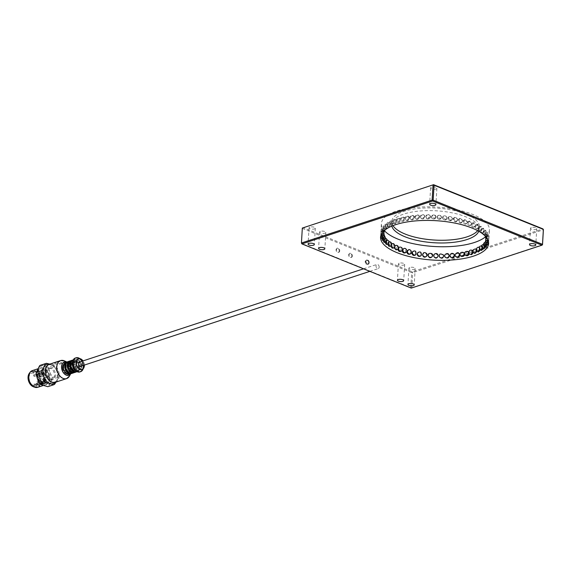 <?xml version="1.0" encoding="UTF-8"?>
<svg xmlns="http://www.w3.org/2000/svg" width="572" height="572" viewBox="0 0 572 572"><rect width="100%" height="100%" fill="white"/><g stroke="black" fill="none" stroke-linecap="round" stroke-linejoin="round"><path stroke-width="0.43" stroke-dasharray="2.86 2.15" d="M369.212 262.748A2.267 1.552 71.8 0 0 368.504 260.596A2.267 1.552 71.8 0 0 366.874 259.938A2.267 1.552 71.8 0 0 366.109 262.577A2.267 1.552 71.8 0 0 368.289 264.243A2.267 1.552 71.8 0 0 369.212 262.748M367.696 260.188A2.045 1.401 -108.2 0 1 369.033 262.176A2.045 1.401 -108.2 0 1 368.225 264.035A2.045 1.401 -108.2 0 1 366.252 262.527A2.045 1.401 -108.2 0 1 366.945 260.146A2.045 1.401 -108.2 0 1 367.696 260.188M398.441 247.583L397.89 249.077M400.293 251.501C401.708 249.428 401.194 248.055 398.763 247.397M404.94 252.931C406.306 250.672 405.677 249.349 403.06 248.963M402.423 249.599L402.245 250.164M409.952 254.154C411.182 251.687 410.417 250.443 407.657 250.414M415.279 255.141C416.244 252.459 415.322 251.33 412.505 251.751M420.87 255.848C421.414 252.974 420.306 252.023 417.553 252.988M426.633 256.227C426.569 253.26 425.275 252.574 422.765 254.154M432.432 256.263C431.61 253.389 430.187 253.053 428.163 255.262M438.138 255.999C436.679 253.525 435.213 253.532 433.755 256.02M443.657 255.555C441.963 253.653 440.54 253.889 439.403 256.242L439.503 256.964M449.006 255.026C447.24 253.632 445.903 254.04 445.009 256.249L445.281 257.336M454.197 254.418C452.452 253.41 451.222 253.954 450.5 256.034L450.951 257.357M459.209 253.689C457.543 252.988 456.413 253.625 455.82 255.612L456.406 257.064M463.999 252.824C462.441 252.345 461.411 253.06 460.903 254.969L461.59 256.492M468.504 251.809C467.081 251.501 466.151 252.273 465.708 254.125L466.437 255.677M469.183 253.518L468.854 252.095M472.679 250.622L471.921 250.593L470.17 253.081L470.906 254.633M473.301 252.602L472.737 250.65M477.012 251.437L476.469 249.278C475.332 249.228 474.596 250.093 474.252 251.859L474.953 253.396M480.28 250.043L479.822 247.783L477.899 250.464L478.535 251.98M483.061 248.462L482.697 246.153L481.073 248.92L481.624 250.4M485.321 246.718L485.063 244.394L483.74 247.233L484.184 248.691M487.037 244.859L486.894 242.528L485.871 245.424L486.193 246.861M488.188 242.907L488.159 240.576L487.63 244.93M488.588 242.542L488.846 238.56L488.481 242.928M488.846 239.489L488.938 236.493L488.846 239.489M488.667 237.409L488.445 234.406L488.667 237.409M487.895 235.321L487.508 236.701L487.358 232.318L487.895 235.321M486.543 233.24L486.021 234.627C484.963 233.247 484.856 231.789 485.692 230.259L486.543 233.24M484.62 231.195L483.983 232.597C482.618 231.288 482.439 229.837 483.462 228.242L484.62 231.195M482.153 229.208L481.424 230.616C479.758 229.415 479.515 227.978 480.687 226.297L481.181 226.419L482.153 229.208M479.172 227.291L478.356 228.721C476.419 227.656 476.097 226.233 477.391 224.438L478.006 224.539L479.172 227.291M475.704 225.482L474.846 226.92C472.644 226.033 472.236 224.624 473.616 222.708L474.36 222.773L475.704 225.482M471.786 223.788L470.913 225.225C468.482 224.56 467.975 223.194 469.383 221.114L470.277 221.128L471.786 223.788M467.46 222.229L466.623 223.652C463.999 223.273 463.37 221.95 464.743 219.691L465.808 219.627L467.46 222.229M462.784 220.828L462.026 222.208C459.259 222.179 458.501 220.928 459.731 218.468L461.011 218.29L462.784 220.828M457.8 219.598L457.178 220.871C454.361 221.292 453.432 220.163 454.397 217.474L455.92 217.131L457.8 219.598M452.559 218.547L452.13 219.634C449.377 220.599 448.269 219.641 448.805 216.767L450.6 216.152L452.559 218.547M447.132 217.689L446.911 218.461C444.401 220.048 443.114 219.355 443.05 216.388L445.109 215.372L447.132 217.689M441.563 217.038L441.52 217.36C439.489 219.569 438.066 219.233 437.244 216.359L439.503 214.807L441.563 217.038M435.921 216.602C434.463 219.09 433.004 219.097 431.545 216.624L433.855 214.45L435.921 216.602M430.273 216.373C429.136 218.733 427.72 218.962 426.018 217.06C425.782 215.487 426.512 214.572 428.213 214.307L430.18 215.658L430.273 216.373M424.674 216.366C423.773 218.583 422.443 218.99 420.67 217.589C420.105 215.901 420.763 214.836 422.651 214.386L424.403 215.279L424.674 216.366M419.183 216.581C418.461 218.668 417.224 219.212 415.479 218.204C414.65 216.502 415.229 215.329 417.217 214.686L418.733 215.258L419.183 216.581M413.863 217.01C413.263 218.997 412.133 219.634 410.467 218.926C409.459 217.281 409.96 216.037 411.983 215.194L413.27 215.551L413.863 217.01M408.773 217.653C408.265 219.555 407.235 220.27 405.684 219.791C404.568 218.218 405.012 216.931 406.999 215.916L408.086 216.123L408.773 217.653M403.975 218.497C403.532 220.342 402.595 221.114 401.172 220.813C400.035 219.333 400.414 218.003 402.323 216.838L403.239 216.945L403.975 218.497M399.506 219.534C399.12 221.335 398.284 222.158 397.004 222C395.888 220.606 396.217 219.255 397.998 217.953L398.77 217.989L399.506 219.534M395.431 220.756C395.08 222.529 394.344 223.387 393.214 223.337C392.178 222.029 392.463 220.663 394.087 219.24L394.73 219.226L395.431 220.756M391.784 222.15L389.861 224.832C388.931 223.609 389.189 222.229 390.619 220.699L391.148 220.642L391.784 222.15M388.61 223.702L386.979 226.469C386.2 225.311 386.415 223.924 387.637 222.301L388.059 222.215L388.61 223.702M385.943 225.389L384.613 228.228L385.171 224.038L385.943 225.389M383.812 227.198L382.79 230.094L383.254 225.883L383.812 227.198M382.239 229.107L381.524 232.046L381.903 227.828L382.239 229.107M381.238 231.088L380.838 234.062L381.238 231.088M380.83 233.133L380.73 236.122L380.83 233.133M381.238 238.209L381.367 233.984L380.981 236.136M382.325 240.297L382.361 236.072L381.774 238.217M383.991 242.364C384.827 240.833 384.713 239.375 383.655 237.988L383.147 240.269M386.222 244.38C387.237 242.785 387.065 241.334 385.692 240.025L385.078 242.278M388.996 246.325C390.168 244.644 389.925 243.2 388.259 241.999L387.551 244.208M392.285 248.177C393.586 246.389 393.264 244.966 391.319 243.901L390.533 246.003M396.067 249.914C397.447 247.991 397.039 246.589 394.837 245.703L393.986 247.64M80.866 366.223A2.195 1.502 71.8 0 0 81.724 364.142A2.195 1.502 71.8 0 0 80.18 362.062A2.195 1.502 71.8 0 0 79.501 362.062M78.607 363.821A2.195 1.502 71.8 0 0 78.614 363.863A2.195 1.502 71.8 0 0 79.086 365.301A2.195 1.502 71.8 0 0 79.108 365.336M379.164 267.145A2.195 1.502 71.8 0 0 377.584 264.421A2.195 1.502 71.8 0 0 376.905 264.421A2.195 1.502 71.8 0 0 376.161 266.974A2.195 1.502 71.8 0 0 378.271 268.59A2.195 1.502 71.8 0 0 379.164 267.145M44.716 381.681A0.729 0.5 71.8 0 0 43.658 381.367L43.157 382.189L33.634 385.313A6.578 4.504 71.8 0 0 34.685 385.628L44.208 382.504L44.194 378.371A1.466 1.001 -108.2 0 1 44.795 377.298A1.466 1.001 -108.2 0 1 45.245 377.298L48.885 378.063L45.753 377.134A1.466 1.001 71.8 0 0 45.302 377.134A1.466 1.001 71.8 0 0 44.702 378.206L44.716 381.681L34.685 384.97A0.729 0.5 71.8 0 0 33.634 384.656L33.634 385.313M34.685 385.628L34.685 384.97M55.784 382.16A10.239 7.007 71.8 0 0 56.757 380.702A10.239 7.007 71.8 0 0 56.721 370.978A10.239 7.007 71.8 0 0 50.315 364.214A10.239 7.007 71.8 0 0 49.857 364.099M50.329 368.382A5.849 4.004 71.8 0 0 48.527 368.382A5.849 4.004 71.8 0 0 46.546 375.189A5.849 4.004 71.8 0 0 52.174 379.493A5.849 4.004 71.8 0 0 54.462 373.938A5.849 4.004 71.8 0 0 50.329 368.382M43.658 381.367L43.651 377.892A1.466 1.001 71.8 0 0 42.593 376.19L38.946 375.425A6.578 4.504 71.8 0 0 43.157 382.189M39.454 375.261A6.578 4.504 -108.2 0 1 39.454 373.873L42.585 374.803A1.466 1.001 71.8 0 0 43.036 374.803A1.466 1.001 71.8 0 0 43.636 373.723L43.622 369.598A6.578 4.504 -108.2 0 1 44.144 369.719A6.578 4.504 -108.2 0 1 44.673 369.912L44.688 374.038A1.466 1.001 71.8 0 0 45.746 375.74L48.885 376.676A6.578 4.504 -108.2 0 1 48.885 378.063M43.622 369.598L43.114 369.762A6.578 4.504 71.8 0 0 41.613 369.884A6.578 4.504 71.8 0 0 38.946 374.038L39.454 373.873M33.712 373.144A6.578 4.504 71.8 0 0 31.682 373.137A6.578 4.504 71.8 0 0 29.458 380.795A6.578 4.504 71.8 0 0 35.786 385.642A6.578 4.504 71.8 0 0 38.36 379.393A6.578 4.504 71.8 0 0 33.712 373.144M48.885 376.676L48.377 376.841A6.578 4.504 71.8 0 0 44.166 370.077L44.673 369.912M44.208 382.504A6.578 4.504 71.8 0 0 45.717 382.382A6.578 4.504 71.8 0 0 48.377 378.228M48.377 376.841L45.238 375.911A1.466 1.001 -108.2 0 1 44.18 374.202L44.166 370.077M38.946 375.425L42.085 376.355A1.466 1.001 -108.2 0 1 43.143 378.056L43.157 381.531L33.634 384.656M43.114 369.762L43.129 373.895A1.466 1.001 -108.2 0 1 42.528 374.967A1.466 1.001 -108.2 0 1 42.078 374.967L38.946 374.038M44.988 374.074A0.729 0.5 71.8 0 0 45.746 374.925A0.729 0.5 71.8 0 0 45.288 373.537A0.729 0.5 71.8 0 0 44.988 374.074M45.009 378.986A0.729 0.5 71.8 0 0 45.76 379.837A0.729 0.5 71.8 0 0 45.31 378.449A0.729 0.5 71.8 0 0 45.009 378.986M41.263 372.965A0.729 0.5 71.8 0 0 42.021 373.816A0.729 0.5 71.8 0 0 41.563 372.429A0.729 0.5 71.8 0 0 41.263 372.965M40.762 365.158L47.776 367.238L53.382 365.401L49.878 364.092M56.006 382.082L58.058 377.363L52.452 379.2L48.97 386.164L54.576 384.32M56.721 370.978L54.519 366.595L48.913 368.439L50.236 373.101L52.445 377.484L58.051 375.64L56.721 370.978M50.236 373.101A10.239 7.007 -108.2 0 1 50.272 382.825A10.239 7.007 -108.2 0 1 43.901 385.793A10.239 7.007 -108.2 0 1 37.487 379.029A10.239 7.007 -108.2 0 1 37.459 369.305A10.239 7.007 -108.2 0 1 43.829 366.345A10.239 7.007 -108.2 0 1 50.236 373.101M52.452 379.2A11.333 7.751 71.8 0 0 52.445 377.484M47.841 386.686A11.333 7.751 71.8 0 0 48.97 386.164M48.913 368.439A11.333 7.751 71.8 0 0 47.776 367.238M53.382 365.401A11.333 7.751 -108.2 0 1 54.519 366.595M58.051 375.64A11.333 7.751 -108.2 0 1 58.058 377.363M43.837 368.082A8.408 5.756 71.8 0 0 41.241 368.075A8.408 5.756 71.8 0 0 38.395 377.863A8.408 5.756 71.8 0 0 46.489 384.055A8.408 5.756 71.8 0 0 49.771 376.069A8.408 5.756 71.8 0 0 43.837 368.082M43.329 368.246A8.408 5.756 71.8 0 0 40.734 368.246A8.408 5.756 71.8 0 0 37.895 378.028A8.408 5.756 71.8 0 0 45.982 384.22A8.408 5.756 71.8 0 0 49.392 377.313A8.408 5.756 71.8 0 0 47.576 371.786A8.408 5.756 71.8 0 0 43.329 368.246M34.234 387.008A7.894 5.405 71.8 0 0 36.193 386.894A7.894 5.405 71.8 0 0 39.282 379.393A7.894 5.405 71.8 0 0 33.705 371.893A7.894 5.405 71.8 0 0 31.267 371.893A7.894 5.405 71.8 0 0 29.622 372.965M34.72 371.557A7.894 5.405 71.8 0 0 32.282 371.557A7.894 5.405 71.8 0 0 29.615 380.745A7.894 5.405 71.8 0 0 37.209 386.565A7.894 5.405 71.8 0 0 40.297 379.064A7.894 5.405 71.8 0 0 34.72 371.557M30.559 383.562A8.408 5.756 71.8 0 0 40.376 383.719A8.408 5.756 71.8 0 0 34.72 371.071A8.408 5.756 71.8 0 0 28.707 377.913M37.738 387.316A8.773 6.006 71.8 0 0 41.163 378.979A8.773 6.006 71.8 0 0 34.971 370.642A8.773 6.006 71.8 0 0 32.261 370.642M43.079 367.982A8.773 6.006 71.8 0 0 40.369 367.982A8.773 6.006 71.8 0 0 37.402 378.185A8.773 6.006 71.8 0 0 45.839 384.649A8.773 6.006 71.8 0 0 49.399 377.441A8.773 6.006 71.8 0 0 47.512 371.678A8.773 6.006 71.8 0 0 43.079 367.982M51.344 368.046A5.849 4.004 71.8 0 0 49.535 368.046A5.849 4.004 71.8 0 0 47.562 374.853A5.849 4.004 71.8 0 0 53.189 379.164A5.849 4.004 71.8 0 0 55.47 373.609A5.849 4.004 71.8 0 0 51.344 368.046M63.857 370.191L65.573 370.399L64.028 370.577M65.573 370.399L65.58 372.029L65.029 372.208M64.564 371.557L64.557 370.735M66.981 373.866A5.484 3.754 71.8 0 0 68.368 373.795A5.484 3.754 71.8 0 0 68.783 373.616L69.798 373.28L69.791 371.657L71.028 372.022A5.484 3.754 71.8 0 0 71.007 366.466L69.77 366.101L69.77 364.471L68.754 364.8A5.484 3.754 71.8 0 0 64.951 363.37A5.484 3.754 71.8 0 0 64.536 363.549L64.543 365.179L63.306 364.814M68.754 364.8L68.762 366.43L71.007 366.466M68.783 373.616L68.776 371.986L70.013 372.358A5.484 3.754 71.8 0 0 69.999 366.795M65.58 372.029A5.484 3.754 71.8 0 0 69.384 373.459A5.484 3.754 71.8 0 0 69.798 373.28M69.791 371.657L68.776 371.986M71.028 372.022L70.013 372.358M64.536 363.549L65.551 363.22L65.558 364.843L64.321 364.478A5.484 3.754 71.8 0 0 64.336 370.034M64.321 364.478L63.535 364.736M68.926 368.525L70.642 368.74L69.098 368.911M70.642 368.74L70.642 370.37L70.099 370.549M69.627 369.891L69.627 369.069M74.153 372.608A6.213 4.254 71.8 0 0 76.019 366.545A6.213 4.254 71.8 0 0 71.707 361.018A6.213 4.254 71.8 0 0 70.306 360.896M72.043 372.2A5.484 3.754 71.8 0 0 73.438 372.129A5.484 3.754 71.8 0 0 73.852 371.95L74.861 371.621L74.861 369.991L76.09 370.356A5.484 3.754 71.8 0 0 76.076 364.8L74.839 364.435L74.832 362.805L73.817 363.141A5.484 3.754 71.8 0 0 70.013 361.711A5.484 3.754 71.8 0 0 69.605 361.89L69.605 363.513L68.368 363.148M73.817 363.141L73.824 364.772L76.076 364.8M73.852 371.95L73.845 370.327L75.082 370.692A5.484 3.754 71.8 0 0 75.061 365.136M70.642 370.37A5.484 3.754 71.8 0 0 74.446 371.8A5.484 3.754 71.8 0 0 74.861 371.621M74.861 369.991L73.845 370.327M76.09 370.356L75.082 370.692M69.605 361.89L70.613 361.554L70.621 363.184L69.384 362.812A5.484 3.754 71.8 0 0 69.405 368.368M69.384 362.812L68.597 363.07M65.558 364.843L64.543 365.179M69.612 374.152A6.213 4.254 71.8 0 0 72.043 368.254A6.213 4.254 71.8 0 0 67.653 362.348A6.213 4.254 71.8 0 0 65.737 362.348M69.77 364.471A5.484 3.754 71.8 0 0 65.966 363.041A5.484 3.754 71.8 0 0 65.551 363.22M70.621 363.184L69.605 363.513M74.675 372.494A6.213 4.254 71.8 0 0 77.106 366.588A6.213 4.254 71.8 0 0 72.716 360.682A6.213 4.254 71.8 0 0 70.799 360.682M74.832 362.805A5.484 3.754 71.8 0 0 71.028 361.375A5.484 3.754 71.8 0 0 70.613 361.554M69.77 366.101L68.762 366.43M74.839 364.435L73.824 364.772M73.459 367.038L75.704 367.074L73.459 367.038A5.484 3.754 71.8 0 1 73.438 361.483L74.675 361.854L74.667 360.224L75.683 359.888L75.683 361.518L74.453 361.154A5.484 3.754 71.8 0 0 74.467 366.709M75.704 367.074L75.711 368.704L74.696 369.033L74.689 367.41M76.004 370.82A6.213 4.254 71.8 0 0 78.729 371.164A6.213 4.254 71.8 0 0 81.16 365.258A6.213 4.254 71.8 0 0 76.77 359.352A6.213 4.254 71.8 0 0 74.853 359.352A6.213 4.254 71.8 0 0 72.859 361.239M74.696 369.033A5.484 3.754 71.8 0 0 78.5 370.463A5.484 3.754 71.8 0 0 78.915 370.291L79.93 369.955L79.923 368.325L81.16 368.697A5.484 3.754 71.8 0 0 81.138 363.141L79.901 362.77L79.901 361.147L78.886 361.475A5.484 3.754 71.8 0 0 75.082 360.045A5.484 3.754 71.8 0 0 74.667 360.224M78.886 361.475L78.893 363.106L81.138 363.141M78.915 370.291L78.907 368.661L80.144 369.026A5.484 3.754 71.8 0 0 80.123 363.47M75.711 368.704A5.484 3.754 71.8 0 0 79.515 370.134A5.484 3.754 71.8 0 0 79.93 369.955M79.923 368.325L78.907 368.661M81.16 368.697L80.144 369.026M74.453 361.154L73.438 361.483M75.683 361.518L74.675 361.854M79.901 361.147A5.484 3.754 71.8 0 0 76.097 359.716A5.484 3.754 71.8 0 0 75.683 359.888M79.901 362.77L78.893 363.106M60.553 363.892A3.654 1.144 179.8 0 0 61.576 363.098A3.654 1.144 179.8 0 0 59.281 362.047A3.654 1.144 179.8 0 0 55.284 362.326A3.654 1.144 179.8 0 0 54.261 363.12A3.654 1.144 179.8 0 0 56.556 364.171A3.654 1.144 179.8 0 0 60.553 363.892L61.576 362.755L60.446 361.583L54.261 362.784L60.553 363.892M71.622 373.444A6.213 4.254 71.8 0 0 73.488 367.374A6.213 4.254 71.8 0 0 69.169 361.847A6.213 4.254 71.8 0 0 67.775 361.726M69.512 373.037A5.484 3.754 71.8 0 0 70.907 372.958A5.484 3.754 71.8 0 0 73.044 367.753A5.484 3.754 71.8 0 0 69.176 362.541A5.484 3.754 71.8 0 0 67.482 362.541A5.484 3.754 71.8 0 0 66.316 363.306M70.184 362.212A5.484 3.754 71.8 0 0 68.497 362.212A5.484 3.754 71.8 0 0 66.638 368.59A5.484 3.754 71.8 0 0 71.915 372.629A5.484 3.754 71.8 0 0 74.06 367.424A5.484 3.754 71.8 0 0 70.184 362.212M72.144 373.323A6.213 4.254 71.8 0 0 74.575 367.424A6.213 4.254 71.8 0 0 70.184 361.518A6.213 4.254 71.8 0 0 68.268 361.511M76.691 371.779A6.213 4.254 71.8 0 0 78.557 365.708A6.213 4.254 71.8 0 0 74.238 360.188A6.213 4.254 71.8 0 0 72.844 360.067M74.575 371.371A5.484 3.754 71.8 0 0 75.969 371.299A5.484 3.754 71.8 0 0 78.114 366.087A5.484 3.754 71.8 0 0 74.238 360.882A5.484 3.754 71.8 0 0 72.551 360.882A5.484 3.754 71.8 0 0 71.386 361.647M75.254 360.546A5.484 3.754 71.8 0 0 73.559 360.546A5.484 3.754 71.8 0 0 71.707 366.924A5.484 3.754 71.8 0 0 76.984 370.963A5.484 3.754 71.8 0 0 79.122 365.758A5.484 3.754 71.8 0 0 75.254 360.546M77.213 371.657A6.213 4.254 71.8 0 0 79.637 365.758A6.213 4.254 71.8 0 0 75.254 359.852A6.213 4.254 71.8 0 0 73.33 359.852M81.674 365.958A2.41 1.652 71.8 0 0 81.91 363.592A2.41 1.652 71.8 0 0 80.33 361.797A2.41 1.652 71.8 0 0 80.309 361.797M352.338 255.934A2.195 1.502 -108.2 0 1 351.451 257.379A2.195 1.502 -108.2 0 1 349.335 255.763A2.195 1.502 -108.2 0 1 350.078 253.21A2.195 1.502 -108.2 0 1 351.658 253.846A2.195 1.502 -108.2 0 1 352.338 255.934M351.837 256.099A2.195 1.502 71.8 0 0 351.151 254.011A2.195 1.502 71.8 0 0 349.571 253.375A2.195 1.502 71.8 0 0 348.834 255.927A2.195 1.502 71.8 0 0 350.943 257.543A2.195 1.502 71.8 0 0 351.837 256.099M339.725 250.829A2.195 1.502 -108.2 0 1 338.831 252.281A2.195 1.502 -108.2 0 1 336.722 250.665A2.195 1.502 -108.2 0 1 337.466 248.112A2.195 1.502 -108.2 0 1 339.039 248.748A2.195 1.502 -108.2 0 1 339.725 250.829M339.217 251.001A2.195 1.502 71.8 0 0 338.538 248.913A2.195 1.502 71.8 0 0 336.958 248.277A2.195 1.502 71.8 0 0 336.214 250.829A2.195 1.502 71.8 0 0 338.324 252.445A2.195 1.502 71.8 0 0 339.217 251.001M391.813 226.112A43.865 16.009 3.4 0 1 391.613 224.195A43.865 16.009 3.4 0 1 436.357 210.818A43.865 16.009 3.4 0 1 479.193 229.401A43.865 16.009 3.4 0 1 478.771 231.281M392.985 225.64A43.865 16.009 3.4 0 1 391.777 221.478A43.865 16.009 3.4 0 1 436.515 208.101A43.865 16.009 3.4 0 1 479.357 226.684A43.865 16.009 3.4 0 1 477.663 230.666M384.706 231.017A54.104 19.741 3.4 0 1 381.395 223.588A54.104 19.741 3.4 0 1 436.579 207.093A54.104 19.741 3.4 0 1 489.41 230.008A54.104 19.741 3.4 0 1 485.321 236.93M302.323 228.064L302.888 227.592L412.219 271.786L542.914 228.879L543.4 229.772L412.705 272.68L412.219 271.786L411.676 272.63L412.705 272.68L411.819 287.623L410.789 287.58L411.254 288.095L542.513 244.723M531.367 227.549A3.146 1.144 -176.6 0 0 530.487 228.278A3.146 1.144 -176.6 0 0 532.418 229.465A3.146 1.144 -176.6 0 0 535.885 229.379A3.146 1.144 -176.6 0 0 536.765 228.65A3.146 1.144 -176.6 0 0 534.834 227.463A3.146 1.144 -176.6 0 0 531.367 227.549M431.495 187.18A3.146 1.144 -176.6 0 0 430.616 187.909A3.146 1.144 -176.6 0 0 432.546 189.096A3.146 1.144 -176.6 0 0 436.014 189.01A3.146 1.144 -176.6 0 0 436.894 188.281A3.146 1.144 -176.6 0 0 434.963 187.101A3.146 1.144 -176.6 0 0 431.495 187.18M399.277 263.213A3.146 1.144 -176.6 0 0 398.398 263.942A3.146 1.144 -176.6 0 0 400.328 265.122A3.146 1.144 -176.6 0 0 403.796 265.043A3.146 1.144 -176.6 0 0 404.676 264.314A3.146 1.144 -176.6 0 0 402.745 263.127A3.146 1.144 -176.6 0 0 399.277 263.213M409.788 267.46A3.146 1.144 -176.6 0 0 408.908 268.189A3.146 1.144 -176.6 0 0 410.846 269.376A3.146 1.144 -176.6 0 0 414.307 269.29A3.146 1.144 -176.6 0 0 415.186 268.561A3.146 1.144 -176.6 0 0 413.256 267.374A3.146 1.144 -176.6 0 0 409.788 267.46M320.434 231.345A3.146 1.144 -176.6 0 0 319.555 232.075A3.146 1.144 -176.6 0 0 321.485 233.254A3.146 1.144 -176.6 0 0 324.953 233.169A3.146 1.144 -176.6 0 0 325.833 232.447A3.146 1.144 -176.6 0 0 323.895 231.26A3.146 1.144 -176.6 0 0 320.434 231.345M309.917 227.098A3.146 1.144 -176.6 0 0 309.044 227.82A3.146 1.144 -176.6 0 0 310.975 229.007A3.146 1.144 -176.6 0 0 314.443 228.922A3.146 1.144 -176.6 0 0 315.315 228.192A3.146 1.144 -176.6 0 0 313.385 227.012A3.146 1.144 -176.6 0 0 309.917 227.098M368.704 262.92A2.267 1.552 71.8 0 0 368.003 260.76A2.267 1.552 71.8 0 0 366.373 260.103A2.267 1.552 71.8 0 0 365.601 262.741A2.267 1.552 71.8 0 0 367.782 264.414A2.267 1.552 71.8 0 0 368.704 262.92M410.789 287.58L411.676 272.63L302.345 228.442L301.458 243.386L410.789 287.58M399.585 247.09A2.195 1.573 -110.4 0 1 401.823 248.598A2.195 1.573 -110.4 0 1 401.115 251.201M403.768 248.627A2.195 1.702 -115.4 0 1 406.249 249.878A2.195 1.702 -115.4 0 1 405.648 252.588M408.258 250.05A2.195 1.809 -121.5 0 1 410.946 250.972A2.195 1.809 -121.5 0 1 410.546 253.782M412.984 251.358A2.195 1.902 -129.3 0 1 415.758 254.747M417.91 252.574A2.195 1.966 -139.2 0 1 421.228 255.441M422.994 253.725A2.195 2.016 -151.8 0 1 425.883 252.988A2.195 2.016 -151.8 0 1 426.862 255.798M428.264 254.819A2.195 2.038 -166.9 0 1 430.866 253.339A2.195 2.038 -166.9 0 1 432.539 255.82M433.733 255.577A2.195 2.038 176.8 0 1 438.109 255.548M439.253 255.791A2.195 2.023 161.3 0 1 443.507 255.105M444.73 255.806A2.195 1.981 148.2 0 1 448.727 254.576M450.543 256.914A2.195 1.916 137.8 0 1 453.789 253.968M455.877 256.628A2.195 1.83 129.7 0 1 455.298 255.176A2.195 1.83 129.7 0 1 456.578 253.181A2.195 1.83 129.7 0 1 458.68 253.253M460.946 256.07A2.195 1.723 123.3 0 1 460.274 254.554A2.195 1.723 123.3 0 1 461.411 252.559A2.195 1.723 123.3 0 1 463.349 252.402M465.687 255.269A2.195 1.602 118.1 0 1 464.972 253.732A2.195 1.602 118.1 0 1 465.98 251.744A2.195 1.602 118.1 0 1 467.753 251.401M470.048 254.254A2.195 1.459 113.8 0 1 469.34 252.717A2.195 1.459 113.8 0 1 471.821 250.243M474.002 253.046A2.195 1.301 110.2 0 1 473.33 251.523A2.195 1.301 110.2 0 1 475.518 248.927M476.111 249.649A2.195 1.301 110.2 0 1 476.197 250.322M477.506 251.666A2.195 1.13 107 0 1 476.898 250.157A2.195 1.13 107 0 1 478.785 247.469M479.1 247.683A2.195 1.13 107 0 1 479.365 249.278M480.523 250.128A2.195 0.944 104.2 0 1 480.001 248.648A2.195 0.944 104.2 0 1 481.595 245.874A2.195 0.944 104.2 0 1 482.046 247.912M483.025 248.455A2.195 0.751 101.6 0 1 482.618 246.997A2.195 0.751 101.6 0 1 483.905 244.158A2.195 0.751 101.6 0 1 484.219 246.353M484.984 246.661A2.195 0.551 99.2 0 1 484.706 245.231A2.195 0.551 99.2 0 1 485.685 242.335A2.195 0.551 99.2 0 1 485.871 244.637M486.393 244.78L486.922 240.426L486.979 242.785M487.23 242.828L487.523 240.819M487.487 240.819L487.48 239.075M487.172 238.789L487.194 234.398L486.979 238.252M486.086 236.593A2.195 0.508 88 0 0 486.114 236.629A2.195 0.508 88 0 0 486.286 236.744A2.195 0.508 88 0 0 486.708 235.357A2.195 0.508 88 0 0 486.136 232.361A2.195 0.508 88 0 0 485.692 234.148A2.195 0.508 88 0 0 486.086 236.593M482.968 232.325L482.932 233.011L482.968 232.325M484.791 230.495A2.195 0.715 85.7 0 0 484.505 230.344A2.195 0.715 85.7 0 0 483.941 232.211A2.195 0.715 85.7 0 0 484.584 234.606A2.195 0.715 85.7 0 0 484.834 234.72A2.195 0.715 85.7 0 0 485.399 232.911A2.195 0.715 85.7 0 0 484.791 230.495M480.952 230.416L480.923 231.102L480.952 230.416M482.704 228.514A2.195 0.908 83.1 0 0 482.325 228.378A2.195 0.908 83.1 0 0 481.653 230.266A2.195 0.908 83.1 0 0 482.511 232.625A2.195 0.908 83.1 0 0 482.847 232.732A2.195 0.908 83.1 0 0 483.526 230.895A2.195 0.908 83.1 0 0 482.704 228.514M478.435 228.564L478.406 229.25L478.435 228.564M480.101 226.598A2.195 1.094 80.4 0 0 479.608 226.476A2.195 1.094 80.4 0 0 478.85 228.407A2.195 1.094 80.4 0 0 479.915 230.709A2.195 1.094 80.4 0 0 480.344 230.802A2.195 1.094 80.4 0 0 481.109 228.929A2.195 1.094 80.4 0 0 480.101 226.598M475.446 226.798L475.411 227.484L475.446 226.798M476.998 224.767A2.195 1.266 77.3 0 0 476.39 224.667A2.195 1.266 77.3 0 0 475.568 226.641A2.195 1.266 77.3 0 0 476.819 228.879A2.195 1.266 77.3 0 0 477.363 228.943A2.195 1.266 77.3 0 0 478.192 227.027A2.195 1.266 77.3 0 0 476.998 224.767M472.007 225.125L471.979 225.811L472.007 225.125M473.437 223.044A2.195 1.43 73.7 0 0 472.701 222.973A2.195 1.43 73.7 0 0 471.843 224.996A2.195 1.43 73.7 0 0 473.266 227.148A2.195 1.43 73.7 0 0 473.931 227.184A2.195 1.43 73.7 0 0 474.796 225.218A2.195 1.43 73.7 0 0 473.437 223.044M468.161 223.58L468.132 224.26L468.161 223.58M469.455 221.435A2.195 1.573 69.6 0 0 468.568 221.421A2.195 1.573 69.6 0 0 467.71 223.495A2.195 1.573 69.6 0 0 469.29 225.54A2.195 1.573 69.6 0 0 470.098 225.532A2.195 1.573 69.6 0 0 470.956 223.509A2.195 1.573 69.6 0 0 469.455 221.435M463.949 222.165L463.921 222.851L463.949 222.165M465.093 219.97A2.195 1.702 64.6 0 0 464.028 220.027A2.195 1.702 64.6 0 0 463.227 222.158A2.195 1.702 64.6 0 0 464.936 224.074A2.195 1.702 64.6 0 0 465.908 223.995A2.195 1.702 64.6 0 0 466.716 221.915A2.195 1.702 64.6 0 0 465.093 219.97M459.416 220.906L459.395 221.586L459.416 220.906M460.396 218.668A2.195 1.809 58.5 0 0 459.13 218.833A2.195 1.809 58.5 0 0 458.451 220.999A2.195 1.809 58.5 0 0 460.245 222.765A2.195 1.809 58.5 0 0 461.425 222.572A2.195 1.809 58.5 0 0 462.119 220.456A2.195 1.809 58.5 0 0 460.396 218.668M454.618 219.805L454.597 220.492L454.618 219.805M455.426 217.532A2.195 1.902 50.7 0 0 455.283 221.621A2.195 1.902 50.7 0 0 455.426 217.532M449.606 218.89L449.578 219.569L449.606 218.89M450.236 216.573A2.195 1.966 40.8 0 0 448.219 219.312A2.195 1.966 40.8 0 0 452.023 217.968A2.195 1.966 40.8 0 0 450.236 216.573M444.43 218.154L444.401 218.833L444.43 218.154M444.873 215.816A2.195 2.016 28.2 0 0 442.821 216.817A2.195 2.016 28.2 0 0 444.73 219.905A2.195 2.016 28.2 0 0 444.873 215.816M439.146 217.617L439.124 218.297L439.146 217.617M439.403 215.258A2.195 2.038 13.1 0 0 437.144 216.802A2.195 2.038 13.1 0 0 439.26 219.341A2.195 2.038 13.1 0 0 439.403 215.258M433.819 217.281L433.798 217.961L433.819 217.281M433.883 214.915A2.195 2.038 -3.2 0 0 431.567 217.074A2.195 2.038 -3.2 0 0 433.748 218.99A2.195 2.038 -3.2 0 0 433.883 214.915M428.499 217.145L428.478 217.825L428.499 217.145M428.371 214.772A2.195 2.023 -18.7 0 0 426.176 217.517A2.195 2.023 -18.7 0 0 428.235 218.847A2.195 2.023 -18.7 0 0 428.371 214.772M423.251 217.224L423.23 217.903L423.251 217.224M422.937 214.85A2.195 1.981 -31.8 0 0 420.949 218.046A2.195 1.981 -31.8 0 0 422.801 218.926A2.195 1.981 -31.8 0 0 422.937 214.85M418.132 217.503L418.111 218.182L418.132 217.503M417.632 215.143A2.195 1.916 -42.2 0 0 415.887 218.654A2.195 1.916 -42.2 0 0 419.14 215.708A2.195 1.916 -42.2 0 0 417.632 215.143M413.198 217.982L413.17 218.661L413.198 217.982M412.519 215.644A2.195 1.83 -50.3 0 0 410.589 217.181A2.195 1.83 -50.3 0 0 410.996 219.369A2.195 1.83 -50.3 0 0 412.376 219.705A2.195 1.83 -50.3 0 0 414.228 218.125A2.195 1.83 -50.3 0 0 413.799 215.994A2.195 1.83 -50.3 0 0 412.519 215.644M408.494 218.661L408.472 219.341L408.494 218.661M407.65 216.345A2.195 1.723 -56.7 0 0 405.791 218.054A2.195 1.723 -56.7 0 0 406.327 220.22A2.195 1.723 -56.7 0 0 407.5 220.406A2.195 1.723 -56.7 0 0 409.295 218.661A2.195 1.723 -56.7 0 0 408.737 216.552A2.195 1.723 -56.7 0 0 407.65 216.345M404.089 219.534L404.061 220.206L404.089 219.534M403.081 217.246A2.195 1.602 -61.9 0 0 401.322 219.097A2.195 1.602 -61.9 0 0 401.93 221.221A2.195 1.602 -61.9 0 0 402.924 221.3A2.195 1.602 -61.9 0 0 404.618 219.419A2.195 1.602 -61.9 0 0 403.996 217.346A2.195 1.602 -61.9 0 0 403.081 217.246M400.014 220.585L399.985 221.257L400.014 220.585M398.863 218.332A2.195 1.459 -66.2 0 0 397.225 220.306A2.195 1.459 -66.2 0 0 397.855 222.379A2.195 1.459 -66.2 0 0 398.698 222.386A2.195 1.459 -66.2 0 0 400.271 220.384A2.195 1.459 -66.2 0 0 399.628 218.361A2.195 1.459 -66.2 0 0 398.863 218.332M396.317 221.8L396.289 222.472L396.317 221.8M395.037 219.591A2.195 1.301 -69.8 0 0 393.557 221.671A2.195 1.301 -69.8 0 0 394.165 223.688A2.195 1.301 -69.8 0 0 394.866 223.645A2.195 1.301 -69.8 0 0 396.296 221.536A2.195 1.301 -69.8 0 0 395.674 219.569A2.195 1.301 -69.8 0 0 395.037 219.591M393.05 223.173L393.021 223.845L393.05 223.173M391.656 221.014A2.195 1.13 -73 0 0 390.34 223.187A2.195 1.13 -73 0 0 390.891 225.153A2.195 1.13 -73 0 0 391.47 225.061A2.195 1.13 -73 0 0 392.735 222.865A2.195 1.13 -73 0 0 392.178 220.956A2.195 1.13 -73 0 0 391.656 221.014M390.24 224.689L390.211 225.361L390.24 224.689M388.745 222.579A2.195 0.944 -75.8 0 0 387.616 224.832A2.195 0.944 -75.8 0 0 388.081 226.748A2.195 0.944 -75.8 0 0 388.552 226.626A2.195 0.944 -75.8 0 0 389.639 224.36A2.195 0.944 -75.8 0 0 389.16 222.494A2.195 0.944 -75.8 0 0 388.745 222.579M387.916 226.319L387.88 226.998L387.916 226.319M386.336 224.274A2.195 0.751 -78.4 0 0 385.406 226.591A2.195 0.751 -78.4 0 0 385.771 228.464A2.195 0.751 -78.4 0 0 386.136 228.321A2.195 0.751 -78.4 0 0 387.029 225.99A2.195 0.751 -78.4 0 0 386.658 224.167A2.195 0.751 -78.4 0 0 386.336 224.274M386.107 228.064L386.071 228.736L386.107 228.064M384.463 226.083A2.195 0.551 -80.8 0 0 383.74 228.45A2.195 0.551 -80.8 0 0 383.991 230.287A2.195 0.551 -80.8 0 0 384.255 230.123A2.195 0.551 -80.8 0 0 384.949 227.742A2.195 0.551 -80.8 0 0 384.691 225.954A2.195 0.551 -80.8 0 0 384.463 226.083M382.961 231.917L383.147 227.978L382.761 232.196M384.069 232.461L383.934 230.788L382.453 229.794L382.089 234.162M382.332 232.697L382.453 229.794L381.195 229.687M382.003 234.155L381.996 236.179M382.196 236.179L382.618 233.991L382.482 238.217M382.968 238.159A2.195 0.508 -92 0 1 383.397 235.871A2.195 0.508 -92 0 1 383.59 236.029A2.195 0.508 -92 0 1 383.984 238.467A2.195 0.508 -92 0 1 383.547 240.254M384.291 240.068A2.195 0.715 -94.3 0 1 384.291 239.289A2.195 0.715 -94.3 0 1 384.842 237.902A2.195 0.715 -94.3 0 1 385.721 240.033A2.195 0.715 -94.3 0 1 385.178 242.271M386.164 241.899A2.195 0.908 -96.9 0 1 386.164 241.291A2.195 0.908 -96.9 0 1 386.829 239.89A2.195 0.908 -96.9 0 1 387.995 241.956A2.195 0.908 -96.9 0 1 387.358 244.244M388.567 243.6A2.195 1.094 -99.6 0 1 388.567 243.236A2.195 1.094 -99.6 0 1 389.067 241.935M389.332 241.82A2.195 1.094 -99.6 0 1 390.783 243.801A2.195 1.094 -99.6 0 1 390.068 246.146M391.477 245.095A2.195 1.266 -102.7 0 1 391.713 244.187M392.321 243.672A2.195 1.266 -102.7 0 1 394.044 245.531A2.195 1.266 -102.7 0 1 393.286 247.955M395.752 245.438A2.195 1.43 -106.3 0 1 397.74 247.14A2.195 1.43 -106.3 0 1 396.982 249.642M44.18 374.202L44.688 374.038M45.238 375.911L45.746 375.74M45.245 377.298L45.753 377.134M44.194 378.371L44.702 378.206M43.143 378.056L43.651 377.892M42.085 376.355L42.593 376.19M42.078 374.967L42.585 374.803M43.129 373.895L43.636 373.723M33.362 375.561A0.729 0.5 -108.2 0 1 34.363 375.561A0.729 0.5 -108.2 0 1 34.113 376.412A0.729 0.5 -108.2 0 1 33.362 375.561M37.101 381.581A0.729 0.5 -108.2 0 1 38.109 381.581A0.729 0.5 -108.2 0 1 37.859 382.432A0.729 0.5 -108.2 0 1 37.101 381.581M37.087 376.669A0.729 0.5 -108.2 0 1 38.088 376.669A0.729 0.5 -108.2 0 1 37.845 377.52A0.729 0.5 -108.2 0 1 37.087 376.669M70.528 373.852A6.885 4.712 71.8 0 0 71.135 367.11A6.885 4.712 71.8 0 0 66.652 362.047M74.224 368.733A7.164 4.905 71.8 0 0 82.597 368.904A7.164 4.905 71.8 0 0 77.778 358.115A7.164 4.905 71.8 0 0 72.658 363.978M51.909 364.9A8.966 6.135 71.8 0 0 46.361 376.011A8.966 6.135 71.8 0 0 57.55 379.336A8.966 6.135 71.8 0 0 51.909 364.9M55.391 382.282A9.502 6.506 71.8 0 0 59.109 373.259A9.502 6.506 71.8 0 0 52.395 364.228A9.502 6.506 71.8 0 0 49.464 364.221M68.039 377.806A9.502 6.506 71.8 0 0 70.02 368.404A9.502 6.506 71.8 0 0 63.564 360.56A9.502 6.506 71.8 0 0 62.305 360.339M69.469 376.054A9.488 6.492 71.8 0 0 64.5 360.903M70.663 373.809A7.014 4.798 71.8 0 0 70.921 373.387A7.014 4.798 71.8 0 0 67.239 362.183A7.014 4.798 71.8 0 0 66.788 361.997M80.373 371.771A7.314 5.005 71.8 0 0 83.019 364.75A7.314 5.005 71.8 0 0 77.885 357.943A7.314 5.005 71.8 0 0 75.819 357.886M81.71 371.078A7.314 5.005 71.8 0 0 83.226 363.849A7.314 5.005 71.8 0 0 78.257 357.822A7.314 5.005 71.8 0 0 77.299 357.65M82.811 369.734A7.293 4.991 71.8 0 0 78.993 358.086M84.363 365.079A5.663 3.875 71.8 0 0 82.997 360.911L84.37 365.079M84.327 365.093A5.541 3.789 71.8 0 0 82.961 360.925M367.188 260.353A2.045 1.401 71.8 0 0 366.438 260.31A2.045 1.401 71.8 0 0 365.63 262.176A2.045 1.401 71.8 0 0 366.967 264.164A2.045 1.401 71.8 0 0 367.717 264.207A2.045 1.401 71.8 0 0 368.525 262.341A2.045 1.401 71.8 0 0 367.188 260.353M479.121 247.569L479.822 247.783M481.56 245.867L482.697 246.153M483.454 244.115L485.063 244.394M484.784 242.414L486.894 242.528M485.549 240.819L488.159 240.576M485.8 239.461L486.343 238.817L488.846 238.56M485.771 238.131L487.051 236.522L488.938 236.493M488.252 240.855L488.745 240.876M485.306 236.508L486.257 234.649L488.445 234.406M487.315 238.789L488.416 238.796M484.634 235.857C483.898 233.769 484.398 232.604 486.136 232.361L487.358 232.318M485.778 236.694L487.508 236.701M485.692 230.259L484.505 230.344C481.939 232.053 482.046 233.512 484.834 234.72L486.021 234.627M483.462 228.242L482.325 228.378C479.465 228.922 480.373 232.84 482.847 232.732L483.983 232.597M480.687 226.297L479.608 226.476C476.29 226.941 478.9 231.932 480.344 230.802L481.424 230.616M477.391 224.438L476.39 224.667C474.088 226.555 474.41 227.978 477.363 228.943L478.364 228.721M473.616 222.708L472.701 222.973C470.849 222.823 470.484 227.87 473.931 227.184L474.846 226.92M469.383 221.114L468.568 221.421C467.496 220.799 465.715 225.547 470.098 225.532L470.913 225.225M464.743 219.691L464.028 220.027C462.233 222.658 462.862 223.981 465.908 223.995L466.623 223.652M459.731 218.468L459.13 218.833C456.127 220.556 460.925 224.489 461.425 222.572L462.026 222.208M454.397 217.474L453.918 217.868C451.601 219.426 455.305 223.452 456.692 221.264L457.178 220.871M448.805 216.767L448.448 217.181C447.375 219.913 448.484 220.863 451.773 220.048L452.13 219.634M443.05 216.388L442.821 216.817C441.026 218.583 446.046 221.686 446.682 218.89L446.911 218.461M437.244 216.359L437.144 216.802C437.973 219.734 439.396 220.063 441.412 217.796L441.52 217.36M431.545 216.624L431.567 217.074C430.873 219.391 436.543 219.727 435.95 216.831L435.928 216.38M426.018 217.06L426.176 217.517C426.776 220.592 431.724 217.911 430.33 216.109L430.18 215.658M420.67 217.589L420.949 218.046C423.316 219.762 424.553 218.99 424.681 215.737L424.403 215.279M415.479 218.204L415.887 218.654C416.137 220.392 421.214 218.883 419.14 215.708L418.733 215.258M410.467 218.926L410.996 219.369C412.255 221.5 416.302 217.431 413.799 215.994L413.27 215.551M405.684 219.791L406.327 220.22C407.886 221.972 411.311 218.211 408.737 216.552L408.086 216.123M401.172 220.813L401.93 221.221C405.956 222.015 405.441 217.224 403.996 217.346L403.239 216.945M397.004 222L397.855 222.379C401.758 222.98 401.122 218.061 399.628 218.361L398.77 217.982M393.214 223.345L394.165 223.688C397.59 224.596 397.447 219.398 395.674 219.569L394.73 219.226M389.861 224.832L390.891 225.153C393.958 224.424 394.387 223.023 392.178 220.956L391.148 220.642M386.979 226.469L388.081 226.748C390.926 226.383 391.284 224.96 389.16 222.494L388.059 222.215M384.613 228.228L385.771 228.464C388.717 227.592 389.01 226.162 386.658 224.167L385.499 223.931M382.79 230.094L384.67 230.273M385.964 229.279L385.864 226.655L383.49 225.761M384.899 230.209L384.513 228.528L382.053 227.685M382.732 232.189L381.524 232.046M381.452 234.112L380.838 234.062M383.941 233.548C384.155 232.954 383.576 232.368 382.189 231.796L380.931 231.746M384.248 235.099L382.511 233.834L381.259 233.826M384.37 236.114L382.175 235.914M383.655 237.988L385.378 237.938M385.692 240.025L386.944 239.875M389.06 241.863L388.259 241.999M391.706 243.815L391.319 243.901M369.848 271.357L378.271 268.59M363.542 268.811L376.905 264.421M43.958 380.83L33.927 384.119M35.786 385.642L45.717 382.382M31.682 373.137L41.613 369.884M44.795 377.298L45.302 377.134M42.528 374.967L43.036 374.803M45.982 384.22L46.489 384.055M40.734 368.246L41.241 368.075M42.021 373.816L34.113 376.412L33.276 375.625L33.662 375.025L41.563 372.429M45.76 379.837L37.859 382.432L37.023 381.646L37.402 381.045L45.31 378.449M45.746 374.925L37.845 377.52L37.008 376.733L37.387 376.133L45.288 373.537M36.193 386.894L37.209 386.565M31.267 371.893L32.282 371.557M43.122 385.542L45.839 384.649M37.688 368.861L40.369 367.982M52.174 379.493L53.189 379.164M48.527 368.382L49.535 368.046M68.368 373.795L69.384 373.459M73.438 372.129L74.446 371.8M64.951 363.37L65.966 363.041M70.013 361.711L71.028 361.375M78.5 370.463L79.515 370.134M75.082 360.045L76.097 359.716M70.699 373.795L70.921 373.387C72.451 368.747 71.228 365.015 67.239 362.183L66.817 361.99M70.907 372.958L71.915 372.629M67.482 362.541L68.497 362.212M75.969 371.299L76.984 370.963M72.551 360.882L73.559 360.546M77.313 371.628L78.729 371.164M73.438 359.817L74.853 359.352M366.945 260.146L366.438 260.31C364.55 261.726 364.493 263.006 366.259 264.157L368.225 264.035M350.943 257.543L351.451 257.379M349.571 253.375L350.078 253.21M338.324 252.445L338.831 252.281M336.958 248.277L337.466 248.112M479.193 229.401L479.357 226.684M391.613 224.195L391.777 221.478M488.602 243.593L489.41 230.008M380.587 237.18L381.395 223.588M367.782 264.414L368.289 264.243M366.373 260.103L366.874 259.938M530.487 228.278L529.515 244.587M536.765 228.65L535.792 244.959M430.616 187.909L429.651 204.218M436.894 188.281L435.921 204.59M398.398 263.942L397.433 280.251M404.676 264.314L403.703 280.623M408.908 268.189L407.943 284.498M415.186 268.561L414.221 284.87M319.555 232.075L318.583 248.377M325.833 232.447L324.86 248.756M309.044 227.82L308.072 244.13M315.315 228.192L314.35 244.501"/><path stroke-width="0.86" d="M397.89 249.077C398.169 250.851 398.97 251.659 400.293 251.501L401.115 251.201A2.195 1.573 -110.4 0 1 400.228 251.187A2.195 1.573 -110.4 0 1 400.15 251.151A2.195 1.573 -110.4 0 1 398.691 248.534A2.195 1.573 -110.4 0 1 399.585 247.09C403.732 246.882 402.466 251.587 401.115 251.201M399.585 247.09L398.441 247.583M402.245 250.164L402.216 250.386C402.445 252.345 403.353 253.196 404.94 252.931L405.648 252.588A2.195 1.702 -115.4 0 1 404.59 252.645A2.195 1.702 -115.4 0 1 404.504 252.617A2.195 1.702 -115.4 0 1 402.91 250.057A2.195 1.702 -115.4 0 1 403.768 248.627C405.913 247.211 408.329 251.608 405.648 252.588M403.768 248.627L402.423 249.599M408.258 250.05L406.899 251.794C407.2 253.839 408.215 254.626 409.952 254.154L410.546 253.782A2.195 1.809 -121.5 0 1 409.28 253.954A2.195 1.809 -121.5 0 1 409.187 253.932A2.195 1.809 -121.5 0 1 407.486 251.43A2.195 1.809 -121.5 0 1 408.258 250.05C409.752 248.098 413.241 252.717 410.546 253.782M412.984 251.358L411.883 253.024C412.298 255.183 413.427 255.891 415.279 255.141L415.758 254.747A2.195 1.902 -129.3 0 1 412.984 251.358C415.472 250.257 416.402 251.387 415.758 254.747M417.91 252.574L417.117 254.075C417.689 256.378 418.94 256.971 420.87 255.848L421.228 255.441A2.195 1.966 -139.2 0 1 417.474 253.668A2.195 1.966 -139.2 0 1 417.91 252.574C420.47 251.194 421.578 252.152 421.228 255.441M422.994 253.725L422.551 254.926C423.33 257.407 424.696 257.836 426.633 256.227L426.862 255.806A2.195 2.016 -151.8 0 1 422.779 254.504A2.195 2.016 -151.8 0 1 422.994 253.725C423.931 250.958 428.521 253.947 426.862 255.806M428.264 254.826L428.113 255.584C429.2 258.229 430.637 258.458 432.432 256.263L432.539 255.82A2.195 2.038 -166.9 0 1 428.221 255.141A2.195 2.038 -166.9 0 1 428.264 254.819C427.885 252.624 433.719 252.874 432.539 255.82M433.755 256.02L433.755 256.242C435.371 258.801 436.829 258.723 438.138 255.999L438.109 255.548A2.195 2.038 176.8 0 1 435.692 257.7A2.195 2.038 176.8 0 1 433.733 255.577M443.507 255.105C440.361 253.274 438.981 253.746 439.346 256.506L439.503 256.964C441.727 258.973 443.114 258.508 443.657 255.555L443.507 255.105A2.195 2.023 161.3 0 1 441.205 257.843A2.195 2.023 161.3 0 1 439.253 255.791M448.727 254.576C447.983 252.073 443.207 254.712 444.995 256.885L445.281 257.336C447.862 258.751 449.106 257.979 449.006 255.026L448.727 254.576A2.195 1.981 148.2 0 1 446.639 257.772A2.195 1.981 148.2 0 1 444.73 255.806M450.543 256.914L450.951 257.357C453.689 258.215 454.769 257.236 454.197 254.418L453.789 253.968A2.195 1.916 137.8 0 1 450.543 256.914C449.084 256.957 450.3 251.637 453.789 253.968M455.877 256.628L456.406 257.064C459.159 257.443 460.095 256.32 459.209 253.689L458.68 253.253A2.195 1.83 129.7 0 1 459.094 255.434A2.195 1.83 129.7 0 1 457.157 256.978A2.195 1.83 129.7 0 1 457.064 256.985A2.195 1.83 129.7 0 1 455.877 256.628C453.131 254.769 458.229 251.215 458.68 253.253M460.946 256.07L461.59 256.492C464.249 256.478 465.05 255.255 463.999 252.824L463.349 252.402A2.195 1.723 123.3 0 1 463.892 254.569A2.195 1.723 123.3 0 1 462.026 256.277A2.195 1.723 123.3 0 1 461.94 256.285A2.195 1.723 123.3 0 1 460.946 256.07C460.11 256.528 458.594 251.465 463.349 252.402M465.687 255.269C464.678 255.813 463.234 250.908 467.753 251.401A2.195 1.602 118.1 0 1 468.361 253.525A2.195 1.602 118.1 0 1 466.595 255.377A2.195 1.602 118.1 0 1 466.509 255.391A2.195 1.602 118.1 0 1 465.687 255.269L466.437 255.677C467.789 256.006 468.704 255.284 469.183 253.518M470.048 254.254C468.282 254.268 468.368 249.156 471.821 250.243A2.195 1.459 113.8 0 1 472.451 252.316A2.195 1.459 113.8 0 1 470.813 254.29A2.195 1.459 113.8 0 1 470.742 254.311A2.195 1.459 113.8 0 1 470.048 254.254L471.678 254.669L473.301 252.602M472.737 250.65L471.821 250.243M476.197 250.322A2.195 1.301 110.2 0 1 474.638 253.024A2.195 1.301 110.2 0 1 474.567 253.053A2.195 1.301 110.2 0 1 474.002 253.046L474.953 253.396L477.012 251.437M479.365 249.278A2.195 1.13 107 0 1 478.028 251.601A2.195 1.13 107 0 1 477.963 251.63A2.195 1.13 107 0 1 477.506 251.666L478.535 251.98L480.28 250.043M482.046 247.912A2.195 0.944 104.2 0 1 480.938 250.035A2.195 0.944 104.2 0 1 480.888 250.064A2.195 0.944 104.2 0 1 480.523 250.128L481.624 250.4L483.061 248.462M484.219 246.353A2.195 0.751 101.6 0 1 483.34 248.341A2.195 0.751 101.6 0 1 483.304 248.377A2.195 0.751 101.6 0 1 483.025 248.455L484.184 248.691L485.321 246.718M485.871 244.637A2.195 0.551 99.2 0 1 485.213 246.539A2.195 0.551 99.2 0 1 485.185 246.568A2.195 0.551 99.2 0 1 484.984 246.661L486.193 246.861L487.037 244.859M486.979 242.785L486.393 244.78L487.63 244.93L488.188 242.907M487.523 240.819L487.23 242.828L488.588 242.542M380.73 236.122L381.996 236.179L382.003 234.155M380.981 236.136L381.238 238.209L382.482 238.217L382.196 236.179M381.774 238.217L382.325 240.297L383.547 240.254A2.195 0.508 -92 0 1 383.326 240.061A2.195 0.508 -92 0 1 382.968 238.159M383.147 240.269L383.991 242.364L385.178 242.271A2.195 0.715 -94.3 0 1 384.892 242.128A2.195 0.715 -94.3 0 1 384.856 242.085A2.195 0.715 -94.3 0 1 384.291 240.068M385.078 242.278L386.222 244.38L387.358 244.244A2.195 0.908 -96.9 0 1 386.972 244.101A2.195 0.908 -96.9 0 1 386.929 244.065A2.195 0.908 -96.9 0 1 386.164 241.899M387.551 244.208L388.996 246.325L390.068 246.146A2.195 1.094 -99.6 0 1 389.582 246.017A2.195 1.094 -99.6 0 1 389.525 245.981A2.195 1.094 -99.6 0 1 388.567 243.6M390.533 246.003L392.285 248.177L393.286 247.955A2.195 1.266 -102.7 0 1 392.678 247.848A2.195 1.266 -102.7 0 1 392.621 247.812A2.195 1.266 -102.7 0 1 391.477 245.109A2.195 1.266 -102.7 0 1 391.477 245.095M393.986 247.64L396.067 249.914L396.982 249.642A2.195 1.43 -106.3 0 1 396.246 249.578A2.195 1.43 -106.3 0 1 396.174 249.542A2.195 1.43 -106.3 0 1 394.866 246.875A2.195 1.43 -106.3 0 1 395.752 245.438C399.242 244.787 398.777 249.9 396.982 249.642M363.542 268.811L79.501 362.062A2.195 1.502 71.8 0 0 78.607 363.821M79.108 365.336A2.195 1.502 71.8 0 0 80.866 366.223L369.848 271.357M49.857 364.099A10.239 7.007 71.8 0 0 43.937 367.174A10.239 7.007 71.8 0 0 43.972 376.898A10.239 7.007 71.8 0 0 50.379 383.662A10.239 7.007 71.8 0 0 55.784 382.16M50.315 364.214L46.368 363.32L40.762 365.158A11.333 7.751 71.8 0 0 39.632 365.68L45.238 363.842L43.937 367.174L41.763 370.799L36.158 372.644L39.632 365.68M43.972 376.898L45.302 381.567L39.697 383.404L37.487 379.029L36.165 374.36L41.77 372.522L43.972 376.898M50.379 383.662L53.453 384.849L47.841 386.686L40.834 384.606L46.439 382.761L50.379 383.662M53.453 384.849A11.333 7.751 -108.2 0 0 54.576 384.32L56.006 382.082M39.697 383.404A11.333 7.751 71.8 0 0 40.834 384.606M36.158 372.644A11.333 7.751 71.8 0 0 36.165 374.36M46.439 382.761A11.333 7.751 -108.2 0 1 45.302 381.567M41.77 372.522A11.333 7.751 -108.2 0 1 41.763 370.799M45.238 363.842A11.333 7.751 -108.2 0 1 46.368 363.32M29.622 372.965A7.894 5.405 71.8 0 0 28.6 381.081A7.894 5.405 71.8 0 0 34.234 387.008M28.707 377.913A8.408 5.756 71.8 0 0 28.707 377.978A8.408 5.756 71.8 0 0 30.523 383.505A8.408 5.756 71.8 0 0 30.559 383.562M37.688 368.861L32.261 370.642A8.773 6.006 71.8 0 0 28.7 377.849A8.773 6.006 71.8 0 0 30.595 383.619A8.773 6.006 71.8 0 0 37.738 387.316L43.122 385.542M64.028 370.577L63.328 370.37L63.857 370.191M65.029 372.208L64.564 372.365L64.564 371.557M63.535 364.736L63.306 364.814A5.484 3.754 71.8 0 0 63.328 370.37M64.564 372.365A5.484 3.754 71.8 0 0 66.981 373.866M69.098 368.911L68.39 368.704L68.926 368.525M70.099 370.549L69.634 370.699L69.627 369.891M70.306 360.896A6.213 4.254 71.8 0 0 69.784 361.018A6.213 4.254 71.8 0 0 67.782 368.525A6.213 4.254 71.8 0 0 73.666 372.822A6.213 4.254 71.8 0 0 74.153 372.608M68.597 363.07L68.368 363.148A5.484 3.754 71.8 0 0 68.39 368.704M69.634 370.699A5.484 3.754 71.8 0 0 72.043 372.2M67.775 361.726A6.213 4.254 71.8 0 0 67.253 361.847L65.737 362.348A6.213 4.254 71.8 0 0 63.728 369.855A6.213 4.254 71.8 0 0 69.612 374.152L71.128 373.659A6.213 4.254 71.8 0 0 71.622 373.444M72.844 360.067A6.213 4.254 71.8 0 0 72.322 360.181L70.799 360.682A6.213 4.254 71.8 0 0 68.797 368.189A6.213 4.254 71.8 0 0 74.675 372.494L76.198 371.993A6.213 4.254 71.8 0 0 76.691 371.779M72.859 361.239A6.213 4.254 71.8 0 0 72.844 366.859A6.213 4.254 71.8 0 0 76.004 370.82M67.253 361.847A6.213 4.254 71.8 0 0 65.151 369.076A6.213 4.254 71.8 0 0 71.128 373.659M66.316 363.306A5.484 3.754 71.8 0 0 65.63 368.919A5.484 3.754 71.8 0 0 69.512 373.037M69.784 361.018L68.268 361.511A6.213 4.254 71.8 0 0 66.166 368.747A6.213 4.254 71.8 0 0 72.144 373.323L73.666 372.822M72.322 360.181A6.213 4.254 71.8 0 0 70.22 367.417A6.213 4.254 71.8 0 0 76.198 371.993M71.386 361.647A5.484 3.754 71.8 0 0 70.692 367.26A5.484 3.754 71.8 0 0 74.575 371.371M73.438 359.817L73.33 359.852A6.213 4.254 71.8 0 0 71.228 367.081A6.213 4.254 71.8 0 0 77.213 371.657L77.313 371.628M80.309 361.797A2.41 1.652 71.8 0 0 78.607 363.785A2.41 1.652 71.8 0 0 79.129 365.365A2.41 1.652 71.8 0 0 81.674 365.958M478.771 231.281A43.865 16.009 3.4 0 1 465.372 240.033A43.865 16.009 3.4 0 1 419.984 241.005A43.865 16.009 3.4 0 1 391.813 226.112M477.663 230.666A43.865 16.009 3.4 0 1 465.536 237.316A43.865 16.009 3.4 0 1 392.985 225.64M485.321 236.93A54.104 19.741 3.4 0 1 472.365 243.121A54.104 19.741 3.4 0 1 384.706 231.017M542.513 244.723L541.949 245.188L542.513 244.723L543.4 229.772L542.914 228.879L433.583 184.685L302.323 228.064L433.583 184.685L434.048 185.199L433.018 185.156L432.132 200.107L433.161 200.15L432.618 200.994L541.949 245.188L411.254 288.095L301.923 243.901L432.618 200.994L432.132 200.107L301.437 243.007L301.923 243.901L301.437 243.007L302.323 228.064M471.557 256.706A54.104 19.741 3.4 0 1 412.598 257.314A54.104 19.741 3.4 0 1 380.587 237.18A54.104 19.741 3.4 0 1 435.771 220.678A54.104 19.741 3.4 0 1 488.602 243.593A54.104 19.741 3.4 0 1 473.494 256.106A54.104 19.741 3.4 0 1 471.557 256.706M534.913 245.688A3.146 1.144 3.4 0 1 531.452 245.767A3.146 1.144 3.4 0 1 529.515 244.587A3.146 1.144 3.4 0 1 532.725 243.629A3.146 1.144 3.4 0 1 535.792 244.959A3.146 1.144 3.4 0 1 534.913 245.688M435.049 205.319A3.146 1.144 3.4 0 1 431.581 205.405A3.146 1.144 3.4 0 1 429.651 204.218A3.146 1.144 3.4 0 1 432.854 203.26A3.146 1.144 3.4 0 1 435.921 204.59A3.146 1.144 3.4 0 1 435.049 205.319M402.831 281.345A3.146 1.144 3.4 0 1 399.363 281.431A3.146 1.144 3.4 0 1 397.433 280.251A3.146 1.144 3.4 0 1 400.636 279.286A3.146 1.144 3.4 0 1 403.703 280.623A3.146 1.144 3.4 0 1 402.831 281.345M413.341 285.6A3.146 1.144 3.4 0 1 409.874 285.685A3.146 1.144 3.4 0 1 407.943 284.498A3.146 1.144 3.4 0 1 411.146 283.54A3.146 1.144 3.4 0 1 414.221 284.87A3.146 1.144 3.4 0 1 413.341 285.6M323.981 249.478A3.146 1.144 3.4 0 1 320.52 249.564A3.146 1.144 3.4 0 1 318.583 248.377A3.146 1.144 3.4 0 1 321.793 247.419A3.146 1.144 3.4 0 1 324.86 248.756A3.146 1.144 3.4 0 1 323.981 249.478M313.47 245.231A3.146 1.144 3.4 0 1 310.003 245.317A3.146 1.144 3.4 0 1 308.072 244.13A3.146 1.144 3.4 0 1 311.275 243.172A3.146 1.144 3.4 0 1 314.35 244.501A3.146 1.144 3.4 0 1 313.47 245.231M434.048 185.199L543.379 229.393L542.492 244.344L433.161 200.15L434.048 185.199M474.002 253.046C471.886 251.051 472.393 249.678 475.518 248.927A2.195 1.301 110.2 0 1 476.111 249.649M477.506 251.666C474.252 250.822 477.57 246.082 478.785 247.469A2.195 1.13 107 0 1 479.1 247.683M487.48 239.075L487.487 240.819C486.3 240.454 485.721 239.875 485.742 239.075L485.771 238.131M486.979 238.252L487.172 238.789L485.435 237.516L485.306 236.508M384.899 230.209L384.098 231.832L382.961 231.917M382.332 232.697L382.089 234.162L383.369 233.784L384.069 232.461M383.941 233.733L383.898 234.406L383.941 233.733M384.327 235.7L384.284 236.372L384.327 235.7M385.271 237.666L385.228 238.338L385.271 237.666M389.067 241.935A2.195 1.094 -99.6 0 1 389.332 241.82C391.934 241.434 392.692 245.974 390.068 246.146M391.713 244.187A2.195 1.266 -102.7 0 1 392.321 243.672C395.123 242.764 395.466 248.434 393.286 247.955M66.652 362.047A6.885 4.712 71.8 0 0 66.638 362.04A6.885 4.712 71.8 0 0 62.176 370.027A6.885 4.712 71.8 0 0 70.528 373.852M72.658 363.978A7.164 4.905 71.8 0 0 73.094 366.302A7.164 4.905 71.8 0 0 74.224 368.733M55.391 382.282C47.247 385.449 41.027 366.502 49.464 364.221A9.502 6.506 71.8 0 0 46.253 375.282A9.502 6.506 71.8 0 0 55.391 382.282L66.559 378.621A9.502 6.506 71.8 0 0 68.039 377.806M62.305 360.339A9.502 6.506 71.8 0 0 60.632 360.56A9.502 6.506 71.8 0 0 57.414 371.621A9.502 6.506 71.8 0 0 66.559 378.621L69.469 376.054A9.488 6.492 71.8 0 1 57.679 372.179A9.488 6.492 71.8 0 1 63.614 360.56A9.488 6.492 71.8 0 1 64.5 360.903L60.632 360.56L49.464 364.221M66.788 361.997A7.014 4.798 71.8 0 0 66.588 361.933A7.014 4.798 71.8 0 0 62.091 370.227A7.014 4.798 71.8 0 0 70.663 373.809M75.819 357.886A7.314 5.005 71.8 0 0 75.626 357.943A7.314 5.005 71.8 0 0 73.152 366.452A7.314 5.005 71.8 0 0 80.187 371.836A7.314 5.005 71.8 0 0 80.373 371.771M77.299 357.65A7.314 5.005 71.8 0 0 76.004 357.822A7.314 5.005 71.8 0 0 73.531 366.33A7.314 5.005 71.8 0 0 80.566 371.714A7.314 5.005 71.8 0 0 81.71 371.078M78.314 357.822A7.293 4.991 71.8 0 0 73.752 366.752A7.293 4.991 71.8 0 0 82.811 369.734L80.187 371.836C74.153 374.331 69.291 359.509 75.626 357.943L78.993 358.086A7.293 4.991 71.8 0 0 78.314 357.822M78.993 358.086L83.004 360.911A5.663 3.875 71.8 0 0 80.795 358.93A5.663 3.875 71.8 0 0 80.266 358.73A5.663 3.875 71.8 0 0 76.727 365.665A5.663 3.875 71.8 0 0 83.769 367.982A5.663 3.875 71.8 0 0 84.363 365.079L82.811 369.734M82.961 360.925A5.541 3.789 71.8 0 0 80.316 358.83A5.541 3.789 71.8 0 0 76.348 362.97A5.541 3.789 71.8 0 0 80.452 369.383A5.541 3.789 71.8 0 0 84.327 365.093M433.755 256.242L433.733 255.791C433.504 253.482 437.773 252.245 438.109 255.548M467.753 251.401L468.504 251.802M475.518 248.927L476.169 249.17M480.523 250.128C478.428 247.533 478.785 246.117 481.595 245.874M483.025 248.455C480.673 246.582 480.966 245.145 483.905 244.158M484.984 246.661L483.805 245.96L483.411 244.48L483.812 243.179L484.784 242.414M486.393 244.78L484.799 243.257L485.549 240.819M487.23 242.828L485.628 241.541L485.8 239.461M487.487 240.819L488.252 240.855M486.286 236.744L484.391 235.285M384.67 230.273L385.964 229.279M382.089 234.162L381.452 234.112M381.996 236.179C383.826 235.407 384.477 234.534 383.941 233.548L383.876 233.154M382.482 238.217C384.413 237.144 384.999 236.1 384.248 235.099L383.905 234.491M383.547 240.254C385.285 240.018 385.778 238.853 385.049 236.765L384.37 236.114M384.842 237.902C387.666 239.117 387.773 240.576 385.178 242.271M386.829 239.89C389.668 240.926 389.839 242.378 387.358 244.244M392.321 243.672L391.706 243.815M395.752 245.438L394.844 245.703M66.817 361.99L64.5 360.903M70.699 373.795L69.469 376.054"/></g></svg>
